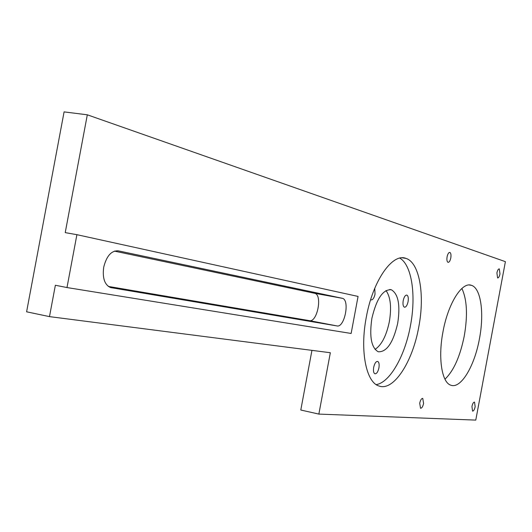 <?xml version="1.0" encoding="UTF-8"?>
<svg xmlns="http://www.w3.org/2000/svg" width="532" height="532" viewBox="0 0 532 532"><rect width="100%" height="100%" fill="white"/><g stroke="black" fill="none" stroke-linecap="round" stroke-linejoin="round"><path stroke-width="0.8" d="M418.731 327.193C425.021 294.974 419.575 262.622 406.049 258.419C392.549 252.64 372.812 280.617 366.302 317.212C359.732 350.914 366.169 382.688 379.15 386.052C393.647 391.366 412.573 361.966 418.731 327.193M376.224 384.623C389.943 382.541 405.018 355.775 410.451 325.651C416.283 295.539 411.881 265.016 399.805 258.12M111.294 287.706L110.33 287.466C104.511 284.6 102.31 277.837 103.72 267.164C106.546 255.978 111.374 250.532 118.204 250.831L342.508 298.346C350.049 300.201 344.543 327.865 337.015 325.93L110.995 287.646M450.79 257.98C451.236 254.954 450.937 253.106 449.886 252.421C448.709 252.341 447.778 253.791 447.099 256.783C446.647 259.809 446.953 261.664 448.004 262.336C449.181 262.416 450.112 260.966 450.79 257.98M499.987 273.907L499.309 268.886C498.324 268.84 497.526 270.183 496.915 272.909L497.593 277.937C498.577 277.977 499.375 276.633 499.987 273.907M475.156 406.707L474.531 402.106C473.467 402.112 472.602 403.575 471.937 406.508L472.562 411.11C473.626 411.096 474.491 409.633 475.156 406.707M423.578 403.456L422.76 398.402C421.484 398.382 420.466 399.984 419.715 403.209L420.539 408.263C421.816 408.277 422.834 406.674 423.578 403.456M479.445 338.758C484.379 313.341 480.948 288.204 471.532 285.365C462.115 281.302 448.044 303.486 442.976 331.815C437.869 358.129 441.859 382.88 450.97 385.234C460.931 389.012 474.591 365.989 479.445 338.758M461.869 288.477C467.029 299.416 467.834 315.237 464.276 335.925C460.133 356.447 453.69 370.871 444.952 379.19M370.638 299.676L371.023 299.888C372.772 300.015 374.116 298.093 375.04 294.13L374.741 288.304M408.077 301.697C408.609 298.1 408.21 295.898 406.88 295.087C405.311 294.987 404.087 296.816 403.216 300.58C402.677 304.191 403.076 306.392 404.413 307.19C405.989 307.283 407.206 305.448 408.077 301.697M378.917 367.905C379.456 364.353 379.043 362.192 377.687 361.414C375.971 361.334 374.634 363.296 373.69 367.306C373.151 370.871 373.564 373.032 374.92 373.797C376.643 373.87 377.979 371.908 378.917 367.905M397.71 323.223C400.436 305.122 398.322 293.97 391.366 289.767C383.053 289.115 376.563 298.632 371.895 318.316C369.215 336.696 371.343 347.855 378.279 351.792C386.744 352.164 393.221 342.641 397.71 323.223M386.006 290.538C390.588 297.016 391.698 307.39 389.344 321.667C386.385 335.785 381.617 345.035 375.033 349.404M311.945 350.362L300.786 410.019L318.854 414.089L475.774 420.107L505.4 261.658L87.315 114.806L65.223 232.637L76.901 234.678L358.063 296.43L351.133 333.464L66.992 287.553L76.901 234.678M66.992 287.553L55.361 285.258L49.483 316.62L26.6 311.805L64.086 111.893L87.315 114.806M114.393 251.111L314.871 293.338C322.645 295.233 317.185 322.618 309.418 320.643L108.315 286.416M318.854 414.089L330.339 352.729L49.483 316.62M117.791 250.758L118.204 250.831M314.545 293.252L342.189 298.259M309.418 320.643L337.015 325.93M402.372 257.82L406.049 258.419M469.337 284.999L471.532 285.365M389.73 289.481L391.366 289.767M314.871 293.338L342.508 298.346"/></g></svg>
